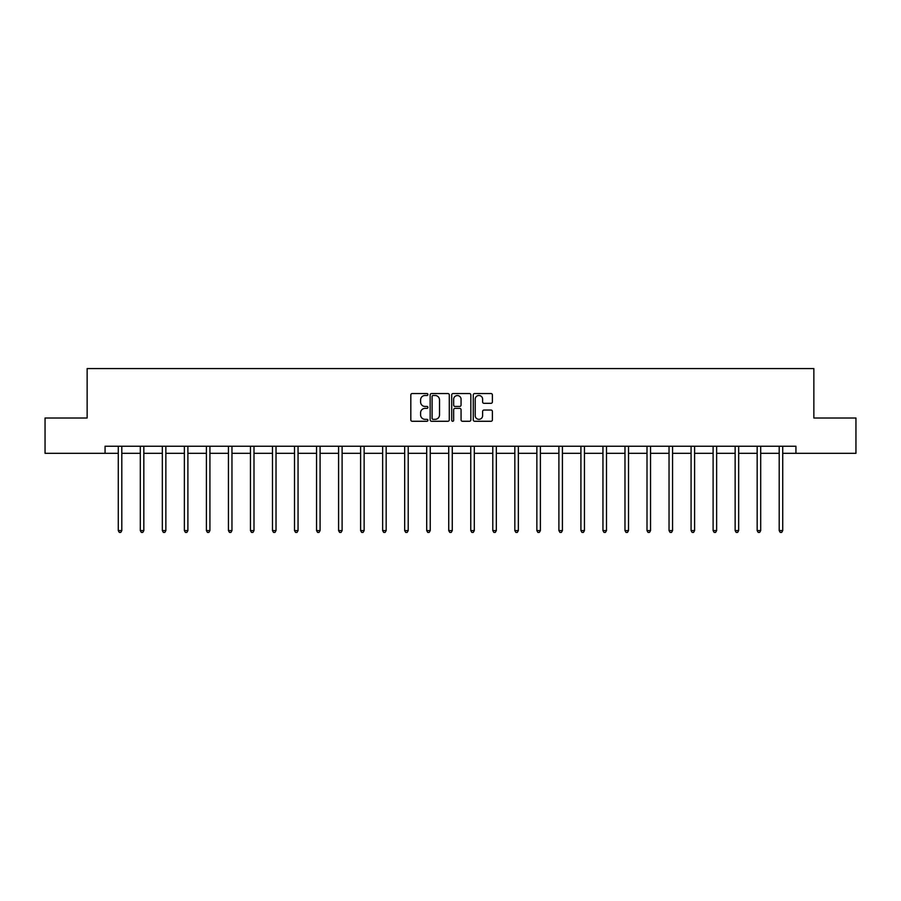 <?xml version="1.0" encoding="UTF-8"?>
<svg xmlns="http://www.w3.org/2000/svg" width="901" height="901" viewBox="0 0 901 901"><rect width="100%" height="100%" fill="white"/><g stroke="black" fill="none" stroke-linecap="round" stroke-linejoin="round"><path stroke-width="1.35" d="M427.907 394.525A0.969 0.969 0 0 0 426.939 393.546L412.207 393.546A1.385 1.385 0 0 0 410.822 394.942L410.822 419.889A1.385 1.385 0 0 0 412.207 421.274L426.939 421.274A0.969 0.969 0 0 0 427.907 420.305A0.969 0.969 0 0 0 426.939 419.337L425.024 419.337A4.437 4.437 0 0 1 420.598 414.899L420.598 412.816A4.437 4.437 0 0 1 425.024 408.378L426.939 408.378A0.969 0.969 0 0 0 427.907 407.41A0.969 0.969 0 0 0 426.939 406.441L425.024 406.441A4.437 4.437 0 0 1 420.598 402.004L420.598 399.931A4.437 4.437 0 0 1 425.024 395.494L426.939 395.494A0.969 0.969 0 0 0 427.907 394.525M491.011 403.321A1.385 1.385 0 0 0 492.397 401.936L492.397 394.942A1.385 1.385 0 0 0 491.011 393.546L474.658 393.546A1.385 1.385 0 0 0 473.273 394.942L473.273 419.889A1.385 1.385 0 0 0 474.658 421.274L491.011 421.274A1.385 1.385 0 0 0 492.397 419.889L492.397 411.43A1.385 1.385 0 0 0 491.011 410.045L484.006 410.045A1.385 1.385 0 0 0 482.621 411.43L482.621 415.631A3.705 3.705 0 0 1 478.915 419.337A3.705 3.705 0 0 1 475.21 415.631L475.21 399.199A3.705 3.705 0 0 1 478.915 395.494A3.705 3.705 0 0 1 482.621 399.199L482.621 401.936A1.385 1.385 0 0 0 484.006 403.321L491.011 403.321M105.068 453.316L45.05 453.316L45.05 418.008L87.138 418.008L87.138 368.577L813.862 368.577L813.862 418.008L855.95 418.008L855.95 453.316L795.932 453.316L795.932 446.254L105.068 446.254L105.068 453.316L118.279 453.316M449.284 394.942A1.385 1.385 0 0 0 447.898 393.546L431.545 393.546A1.385 1.385 0 0 0 430.16 394.942L430.16 419.889A1.385 1.385 0 0 0 431.545 421.274L447.898 421.274A1.385 1.385 0 0 0 449.284 419.889L449.284 394.942M453.102 393.546L469.455 393.546A1.385 1.385 0 0 1 470.84 394.942L470.84 419.889A1.385 1.385 0 0 1 469.455 421.274L462.461 421.274A1.385 1.385 0 0 1 461.064 419.889L461.064 409.775A1.385 1.385 0 0 0 459.679 408.378L455.039 408.378A1.385 1.385 0 0 0 453.654 409.775L453.654 420.305A0.969 0.969 0 0 1 452.685 421.274A0.969 0.969 0 0 1 451.716 420.305L451.716 394.942A1.385 1.385 0 0 1 453.102 393.546M121.804 453.316L140.308 453.316M143.833 453.316L162.338 453.316M165.863 453.316L184.367 453.316M187.892 453.316L206.397 453.316M209.922 453.316L228.426 453.316M231.962 453.316L250.455 453.316M253.992 453.316L272.485 453.316M276.021 453.316L294.514 453.316M298.051 453.316L316.555 453.316M320.08 453.316L338.585 453.316M342.11 453.316L360.614 453.316M364.139 453.316L382.643 453.316M386.169 453.316L404.673 453.316M408.209 453.316L426.702 453.316M430.239 453.316L448.732 453.316M452.268 453.316L470.761 453.316M474.298 453.316L492.791 453.316M496.327 453.316L514.831 453.316M518.357 453.316L536.861 453.316M540.386 453.316L558.89 453.316M562.415 453.316L580.92 453.316M584.445 453.316L602.949 453.316M606.486 453.316L624.979 453.316M628.515 453.316L647.008 453.316M650.545 453.316L669.038 453.316M672.574 453.316L691.078 453.316M694.603 453.316L713.108 453.316M716.633 453.316L735.137 453.316M738.662 453.316L757.167 453.316M760.692 453.316L779.196 453.316M782.721 453.316L795.932 453.316M433.066 395.494A0.969 0.969 0 0 0 432.097 396.463L432.097 418.368A0.969 0.969 0 0 0 433.066 419.337L435.082 419.337A4.437 4.437 0 0 0 439.519 414.899L439.519 399.931A4.437 4.437 0 0 0 435.082 395.494L433.066 395.494M461.064 399.267A3.705 3.705 0 0 0 457.359 395.562A3.705 3.705 0 0 0 453.654 399.267L453.654 405.056A1.385 1.385 0 0 0 455.039 406.441L459.679 406.441A1.385 1.385 0 0 0 461.064 405.056L461.064 399.267M121.995 446.254L121.905 446.457A1.408 1.408 0 0 0 121.804 446.986L121.804 530.588L118.279 530.588L118.279 446.986A1.408 1.408 0 0 0 118.177 446.457L118.087 446.254M121.804 530.588L120.745 532.423L119.337 532.423L118.279 530.588M144.025 446.254L143.935 446.457A1.408 1.408 0 0 0 143.833 446.986L143.833 530.588L140.308 530.588L140.308 446.986A1.408 1.408 0 0 0 140.207 446.457L140.117 446.254M143.833 530.588L142.775 532.423L141.367 532.423L140.308 530.588M166.054 446.254L165.964 446.457A1.408 1.408 0 0 0 165.863 446.986L165.863 530.588L162.338 530.588L162.338 446.986A1.408 1.408 0 0 0 162.236 446.457L162.146 446.254M165.863 530.588L164.804 532.423L163.396 532.423L162.338 530.588M188.084 446.254L187.994 446.457A1.408 1.408 0 0 0 187.892 446.986L187.892 530.588L184.367 530.588L184.367 446.986A1.408 1.408 0 0 0 184.266 446.457L184.176 446.254M187.892 530.588L186.834 532.423L185.426 532.423L184.367 530.588M210.113 446.254L210.034 446.457A1.408 1.408 0 0 0 209.922 446.986L209.922 530.588L206.397 530.588L206.397 446.986A1.408 1.408 0 0 0 206.295 446.457L206.216 446.254M209.922 530.588L208.863 532.423L207.455 532.423L206.397 530.588M232.143 446.254L232.064 446.457A1.408 1.408 0 0 0 231.962 446.986L231.962 530.588L228.426 530.588L228.426 446.986A1.408 1.408 0 0 0 228.325 446.457L228.246 446.254M231.962 530.588L230.904 532.423L229.485 532.423L228.426 530.588M254.172 446.254L254.093 446.457A1.408 1.408 0 0 0 253.992 446.986L253.992 530.588L250.455 530.588L250.455 446.986A1.408 1.408 0 0 0 250.354 446.457L250.275 446.254M253.992 530.588L252.933 532.423L251.514 532.423L250.455 530.588M276.202 446.254L276.123 446.457A1.408 1.408 0 0 0 276.021 446.986L276.021 530.588L272.485 530.588L272.485 446.986A1.408 1.408 0 0 0 272.384 446.457L272.305 446.254M276.021 530.588L274.963 532.423L273.544 532.423L272.485 530.588M298.231 446.254L298.152 446.457A1.408 1.408 0 0 0 298.051 446.986L298.051 530.588L294.514 530.588L294.514 446.986A1.408 1.408 0 0 0 294.413 446.457L294.334 446.254M298.051 530.588L296.992 532.423L295.584 532.423L294.514 530.588M320.272 446.254L320.182 446.457A1.408 1.408 0 0 0 320.08 446.986L320.08 530.588L316.555 530.588L316.555 446.986A1.408 1.408 0 0 0 316.454 446.457L316.364 446.254M320.08 530.588L319.022 532.423L317.614 532.423L316.555 530.588M342.301 446.254L342.211 446.457A1.408 1.408 0 0 0 342.11 446.986L342.11 530.588L338.585 530.588L338.585 446.986A1.408 1.408 0 0 0 338.483 446.457L338.393 446.254M342.11 530.588L341.051 532.423L339.643 532.423L338.585 530.588M364.331 446.254L364.241 446.457A1.408 1.408 0 0 0 364.139 446.986L364.139 530.588L360.614 530.588L360.614 446.986A1.408 1.408 0 0 0 360.513 446.457L360.423 446.254M364.139 530.588L363.08 532.423L361.673 532.423L360.614 530.588M386.36 446.254L386.27 446.457A1.408 1.408 0 0 0 386.169 446.986L386.169 530.588L382.643 530.588L382.643 446.986A1.408 1.408 0 0 0 382.542 446.457L382.452 446.254M386.169 530.588L385.11 532.423L383.702 532.423L382.643 530.588M408.39 446.254L408.311 446.457A1.408 1.408 0 0 0 408.209 446.986L408.209 530.588L404.673 530.588L404.673 446.986A1.408 1.408 0 0 0 404.572 446.457L404.493 446.254M408.209 530.588L407.139 532.423L405.732 532.423L404.673 530.588M430.419 446.254L430.34 446.457A1.408 1.408 0 0 0 430.239 446.986L430.239 530.588L426.702 530.588L426.702 446.986A1.408 1.408 0 0 0 426.601 446.457L426.522 446.254M430.239 530.588L429.18 532.423L427.761 532.423L426.702 530.588M452.448 446.254L452.37 446.457A1.408 1.408 0 0 0 452.268 446.986L452.268 530.588L448.732 530.588L448.732 446.986A1.408 1.408 0 0 0 448.63 446.457L448.552 446.254M452.268 530.588L451.21 532.423L449.79 532.423L448.732 530.588M474.478 446.254L474.399 446.457A1.408 1.408 0 0 0 474.298 446.986L474.298 530.588L470.761 530.588L470.761 446.986A1.408 1.408 0 0 0 470.66 446.457L470.581 446.254M474.298 530.588L473.239 532.423L471.82 532.423L470.761 530.588M496.507 446.254L496.428 446.457A1.408 1.408 0 0 0 496.327 446.986L496.327 530.588L492.791 530.588L492.791 446.986A1.408 1.408 0 0 0 492.689 446.457L492.61 446.254M496.327 530.588L495.268 532.423L493.861 532.423L492.791 530.588M518.548 446.254L518.458 446.457A1.408 1.408 0 0 0 518.357 446.986L518.357 530.588L514.831 530.588L514.831 446.986A1.408 1.408 0 0 0 514.73 446.457L514.64 446.254M518.357 530.588L517.298 532.423L515.89 532.423L514.831 530.588M540.577 446.254L540.487 446.457A1.408 1.408 0 0 0 540.386 446.986L540.386 530.588L536.861 530.588L536.861 446.986A1.408 1.408 0 0 0 536.759 446.457L536.669 446.254M540.386 530.588L539.327 532.423L537.92 532.423L536.861 530.588M562.607 446.254L562.517 446.457A1.408 1.408 0 0 0 562.415 446.986L562.415 530.588L558.89 530.588L558.89 446.986A1.408 1.408 0 0 0 558.789 446.457L558.699 446.254M562.415 530.588L561.357 532.423L559.949 532.423L558.89 530.588M584.636 446.254L584.546 446.457A1.408 1.408 0 0 0 584.445 446.986L584.445 530.588L580.92 530.588L580.92 446.986A1.408 1.408 0 0 0 580.818 446.457L580.728 446.254M584.445 530.588L583.386 532.423L581.978 532.423L580.92 530.588M606.666 446.254L606.587 446.457A1.408 1.408 0 0 0 606.486 446.986L606.486 530.588L602.949 530.588L602.949 446.986A1.408 1.408 0 0 0 602.848 446.457L602.769 446.254M606.486 530.588L605.416 532.423L604.008 532.423L602.949 530.588M628.695 446.254L628.616 446.457A1.408 1.408 0 0 0 628.515 446.986L628.515 530.588L624.979 530.588L624.979 446.986A1.408 1.408 0 0 0 624.877 446.457L624.798 446.254M628.515 530.588L627.456 532.423L626.037 532.423L624.979 530.588M650.725 446.254L650.646 446.457A1.408 1.408 0 0 0 650.545 446.986L650.545 530.588L647.008 530.588L647.008 446.986A1.408 1.408 0 0 0 646.907 446.457L646.828 446.254M650.545 530.588L649.486 532.423L648.067 532.423L647.008 530.588M672.754 446.254L672.675 446.457A1.408 1.408 0 0 0 672.574 446.986L672.574 530.588L669.038 530.588L669.038 446.986A1.408 1.408 0 0 0 668.936 446.457L668.857 446.254M672.574 530.588L671.515 532.423L670.096 532.423L669.038 530.588M694.784 446.254L694.705 446.457A1.408 1.408 0 0 0 694.603 446.986L694.603 530.588L691.078 530.588L691.078 446.986A1.408 1.408 0 0 0 690.966 446.457L690.887 446.254M694.603 530.588L693.545 532.423L692.137 532.423L691.078 530.588M716.824 446.254L716.734 446.457A1.408 1.408 0 0 0 716.633 446.986L716.633 530.588L713.108 530.588L713.108 446.986A1.408 1.408 0 0 0 713.006 446.457L712.916 446.254M716.633 530.588L715.574 532.423L714.166 532.423L713.108 530.588M738.854 446.254L738.764 446.457A1.408 1.408 0 0 0 738.662 446.986L738.662 530.588L735.137 530.588L735.137 446.986A1.408 1.408 0 0 0 735.036 446.457L734.946 446.254M738.662 530.588L737.604 532.423L736.196 532.423L735.137 530.588M760.883 446.254L760.793 446.457A1.408 1.408 0 0 0 760.692 446.986L760.692 530.588L757.167 530.588L757.167 446.986A1.408 1.408 0 0 0 757.065 446.457L756.975 446.254M760.692 530.588L759.633 532.423L758.225 532.423L757.167 530.588M782.913 446.254L782.823 446.457A1.408 1.408 0 0 0 782.721 446.986L782.721 530.588L779.196 530.588L779.196 446.986A1.408 1.408 0 0 0 779.095 446.457L779.005 446.254M782.721 530.588L781.663 532.423L780.255 532.423L779.196 530.588"/></g></svg>
